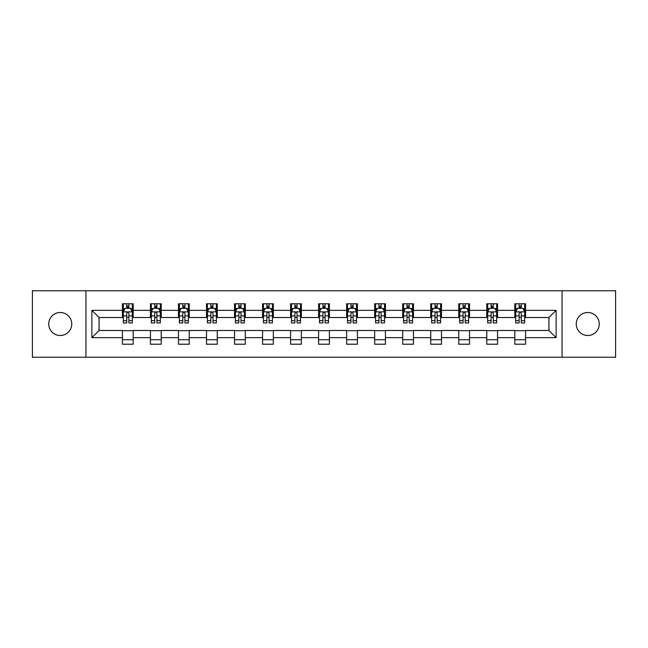 <?xml version="1.0" encoding="UTF-8"?>
<svg xmlns="http://www.w3.org/2000/svg" width="648" height="648" viewBox="0 0 648 648"><rect width="100%" height="100%" fill="white"/><g stroke="black" fill="none" stroke-linecap="round" stroke-linejoin="round"><path stroke-width="0.97" d="M587.752 312.498A11.502 11.502 0 0 0 576.25 324A11.502 11.502 0 0 0 587.752 335.502A11.502 11.502 0 0 0 599.254 324A11.502 11.502 0 0 0 587.752 312.498M60.248 312.498A11.502 11.502 0 0 0 48.746 324A11.502 11.502 0 0 0 60.248 335.502A11.502 11.502 0 0 0 71.75 324A11.502 11.502 0 0 0 60.248 312.498M562.059 357.242L615.6 357.242L615.6 290.758L562.059 290.758L562.059 357.242L85.941 357.242L85.941 290.758L32.4 290.758L32.4 357.242L85.941 357.242M562.059 290.758L85.941 290.758M525.585 310.343L525.585 303.791L514.804 303.791L514.804 310.343L497.559 310.343L497.559 303.791L486.778 303.791L486.778 310.343L469.533 310.343L469.533 303.791L458.752 303.791L458.752 310.343L441.499 310.343L441.499 303.791L430.726 303.791L430.726 310.343L413.473 310.343L413.473 303.791L402.692 303.791L402.692 310.343L385.447 310.343L385.447 303.791L374.666 303.791L374.666 310.343L357.421 310.343L357.421 303.791L346.639 303.791L346.639 310.343L329.387 310.343L329.387 303.791L318.614 303.791L318.614 310.343L301.361 310.343L301.361 303.791L290.579 303.791L290.579 310.343L273.334 310.343L273.334 303.791L262.553 303.791L262.553 310.343L245.309 310.343L245.309 303.791L234.527 303.791L234.527 310.343L217.274 310.343L217.274 303.791L206.501 303.791L206.501 310.343L189.248 310.343L189.248 303.791L178.467 303.791L178.467 310.343L161.222 310.343L161.222 303.791L150.441 303.791L150.441 310.343L133.196 310.343L133.196 303.791L122.415 303.791L122.415 310.343L91.87 310.343L91.87 337.657L99.055 330.472L122.415 330.472L122.415 344.209L133.196 344.209L133.196 330.472L150.441 330.472L150.441 344.209L161.222 344.209L161.222 330.472L178.467 330.472L178.467 344.209L189.248 344.209L189.248 330.472L206.501 330.472L206.501 344.209L217.274 344.209L217.274 330.472L234.527 330.472L234.527 344.209L245.309 344.209L245.309 330.472L262.553 330.472L262.553 344.209L273.334 344.209L273.334 330.472L290.579 330.472L290.579 344.209L301.361 344.209L301.361 330.472L318.614 330.472L318.614 344.209L329.387 344.209L329.387 330.472L346.639 330.472L346.639 344.209L357.421 344.209L357.421 330.472L374.666 330.472L374.666 344.209L385.447 344.209L385.447 330.472L402.692 330.472L402.692 344.209L413.473 344.209L413.473 330.472L430.726 330.472L430.726 344.209L441.499 344.209L441.499 330.472L458.752 330.472L458.752 344.209L469.533 344.209L469.533 330.472L486.778 330.472L486.778 344.209L497.559 344.209L497.559 330.472L514.804 330.472L514.804 344.209L525.585 344.209L525.585 330.472L548.945 330.472L548.945 317.528L525.585 317.528L525.585 310.343L556.13 310.343L556.13 337.657L525.585 337.657M514.804 337.657L497.559 337.657M486.778 337.657L469.533 337.657M458.752 337.657L441.499 337.657M430.726 337.657L413.473 337.657M402.692 337.657L385.447 337.657M374.666 337.657L357.421 337.657M346.639 337.657L329.387 337.657M318.614 337.657L301.361 337.657M290.579 337.657L273.334 337.657M262.553 337.657L245.309 337.657M234.527 337.657L217.274 337.657M206.501 337.657L189.248 337.657M178.467 337.657L161.222 337.657M150.441 337.657L133.196 337.657M122.415 337.657L91.87 337.657M514.804 310.343L514.804 317.528L497.559 317.528L497.559 310.343M486.778 310.343L486.778 317.528L469.533 317.528L469.533 310.343M458.752 310.343L458.752 317.528L441.499 317.528L441.499 310.343M430.726 310.343L430.726 317.528L413.473 317.528L413.473 310.343M402.692 310.343L402.692 317.528L385.447 317.528L385.447 310.343M374.666 310.343L374.666 317.528L357.421 317.528L357.421 310.343M346.639 310.343L346.639 317.528L329.387 317.528L329.387 310.343M318.614 310.343L318.614 317.528L301.361 317.528L301.361 310.343M290.579 310.343L290.579 317.528L273.334 317.528L273.334 310.343M262.553 310.343L262.553 317.528L245.309 317.528L245.309 310.343M234.527 310.343L234.527 317.528L217.274 317.528L217.274 310.343M206.501 310.343L206.501 317.528L189.248 317.528L189.248 310.343M178.467 310.343L178.467 317.528L161.222 317.528L161.222 310.343M150.441 310.343L150.441 317.528L133.196 317.528L133.196 310.343M122.415 310.343L122.415 317.528L99.055 317.528L91.87 310.343M99.055 317.528L99.055 330.472M556.13 337.657L548.945 330.472M548.945 317.528L556.13 310.343M122.415 308.278L123.314 308.278M126.725 308.278L128.879 308.278M132.297 308.278L133.196 308.278M122.415 317.35L123.314 317.35M126.725 317.35L128.879 317.35M132.297 317.35L133.196 317.35M122.415 330.65L133.196 330.65M122.415 339.722L133.196 339.722M150.441 330.65L161.222 330.65M150.441 339.722L161.222 339.722M150.441 308.278L151.34 308.278M154.751 308.278L156.913 308.278M160.323 308.278L161.222 308.278M150.441 317.35L151.34 317.35M154.751 317.35L156.913 317.35M160.323 317.35L161.222 317.35M178.467 330.65L189.248 330.65M178.467 339.722L189.248 339.722M178.467 308.278L179.366 308.278M182.785 308.278L184.939 308.278M188.349 308.278L189.248 308.278M178.467 317.35L179.366 317.35M182.785 317.35L184.939 317.35M188.349 317.35L189.248 317.35M206.501 330.65L217.274 330.65M206.501 339.722L217.274 339.722M206.501 308.278L207.392 308.278M210.811 308.278L212.965 308.278M216.375 308.278L217.274 308.278M206.501 317.35L207.392 317.35M210.811 317.35L212.965 317.35M216.375 317.35L217.274 317.35M234.527 330.65L245.309 330.65M234.527 339.722L245.309 339.722M234.527 308.278L235.427 308.278M238.837 308.278L240.991 308.278M244.409 308.278L245.309 308.278M234.527 317.35L235.427 317.35M238.837 317.35L240.991 317.35M244.409 317.35L245.309 317.35M262.553 330.65L273.334 330.65M262.553 339.722L273.334 339.722M262.553 308.278L263.453 308.278M266.863 308.278L269.025 308.278M272.435 308.278L273.334 308.278M262.553 317.35L263.453 317.35M266.863 317.35L269.025 317.35M272.435 317.35L273.334 317.35M290.579 330.65L301.361 330.65M290.579 339.722L301.361 339.722M290.579 308.278L291.479 308.278M294.897 308.278L297.051 308.278M300.461 308.278L301.361 308.278M290.579 317.35L291.479 317.35M294.897 317.35L297.051 317.35M300.461 317.35L301.361 317.35M318.614 330.65L329.387 330.65M318.614 339.722L329.387 339.722M318.614 308.278L319.505 308.278M322.923 308.278L325.077 308.278M328.496 308.278L329.387 308.278M318.614 317.35L319.505 317.35M322.923 317.35L325.077 317.35M328.496 317.35L329.387 317.35M346.639 330.65L357.421 330.65M346.639 339.722L357.421 339.722M346.639 308.278L347.539 308.278M350.949 308.278L353.103 308.278M356.522 308.278L357.421 308.278M346.639 317.35L347.539 317.35M350.949 317.35L353.103 317.35M356.522 317.35L357.421 317.35M374.666 330.65L385.447 330.65M374.666 339.722L385.447 339.722M374.666 308.278L375.565 308.278M378.975 308.278L381.137 308.278M384.548 308.278L385.447 308.278M374.666 317.35L375.565 317.35M378.975 317.35L381.137 317.35M384.548 317.35L385.447 317.35M402.692 330.65L413.473 330.65M402.692 339.722L413.473 339.722M402.692 308.278L403.591 308.278M407.009 308.278L409.163 308.278M412.574 308.278L413.473 308.278M402.692 317.35L403.591 317.35M407.009 317.35L409.163 317.35M412.574 317.35L413.473 317.35M430.726 330.65L441.499 330.65M430.726 339.722L441.499 339.722M430.726 308.278L431.625 308.278M435.035 308.278L437.189 308.278M440.608 308.278L441.499 308.278M430.726 317.35L431.625 317.35M435.035 317.35L437.189 317.35M440.608 317.35L441.499 317.35M458.752 330.65L469.533 330.65M458.752 339.722L469.533 339.722M458.752 308.278L459.651 308.278M463.061 308.278L465.215 308.278M468.634 308.278L469.533 308.278M458.752 317.35L459.651 317.35M463.061 317.35L465.215 317.35M468.634 317.35L469.533 317.35M486.778 330.65L497.559 330.65M486.778 339.722L497.559 339.722M486.778 308.278L487.677 308.278M491.087 308.278L493.25 308.278M496.66 308.278L497.559 308.278M486.778 317.35L487.677 317.35M491.087 317.35L493.25 317.35M496.66 317.35L497.559 317.35M514.804 330.65L525.585 330.65M514.804 339.722L525.585 339.722M514.804 308.278L515.703 308.278M519.121 308.278L521.275 308.278M524.686 308.278L525.585 308.278M514.804 317.35L515.703 317.35M519.121 317.35L521.275 317.35M524.686 317.35L525.585 317.35M128.879 306.123L126.725 306.123M132.297 320.671L128.879 320.671L128.879 322.923L132.297 322.923L132.297 311.963L130.499 308.367L125.105 308.367L123.314 311.963L123.314 322.923L126.725 322.923L126.725 320.671L123.314 320.671M123.314 311.963L123.314 303.791M132.297 311.963L132.297 303.791M126.725 308.367L126.725 303.791M128.879 303.791L128.879 308.367M128.879 320.671L128.879 313.308C128.166 311.923 127.445 311.923 126.725 313.308L126.725 320.671M156.913 306.123L154.751 306.123M160.323 320.671L156.913 320.671L156.913 322.923L160.323 322.923L160.323 311.963L158.525 308.367L153.139 308.367L151.34 311.963L151.34 322.923L154.751 322.923L154.751 320.671L151.34 320.671M151.34 311.963L151.34 303.791M160.323 311.963L160.323 303.791M154.751 308.367L154.751 303.791M156.913 303.791L156.913 308.367M156.913 320.671L156.913 313.308C156.192 311.923 155.471 311.923 154.751 313.308L154.751 320.671M184.939 306.123L182.785 306.123M188.349 320.671L184.939 320.671L184.939 322.923L188.349 322.923L188.349 311.963L186.551 308.367L181.165 308.367L179.366 311.963L179.366 322.923L182.785 322.923L182.785 320.671L179.366 320.671M179.366 311.963L179.366 303.791M188.349 311.963L188.349 303.791M182.785 308.367L182.785 303.791M184.939 303.791L184.939 308.367M184.939 320.671L184.939 313.308C184.218 311.923 183.497 311.923 182.785 313.308L182.785 320.671M212.965 306.123L210.811 306.123M216.375 320.671L212.965 320.671L212.965 322.923L216.375 322.923L216.375 311.963L214.585 308.367L209.191 308.367L207.392 311.963L207.392 322.923L210.811 322.923L210.811 320.671L207.392 320.671M207.392 311.963L207.392 303.791M216.375 311.963L216.375 303.791M210.811 308.367L210.811 303.791M212.965 303.791L212.965 308.367M212.965 320.671L212.965 313.308C212.244 311.923 211.531 311.923 210.811 313.308L210.811 320.671M240.991 306.123L238.837 306.123M244.409 320.671L240.991 320.671L240.991 322.923L244.409 322.923L244.409 311.963L242.611 308.367L237.225 308.367L235.427 311.963L235.427 322.923L238.837 322.923L238.837 320.671L235.427 320.671M235.427 311.963L235.427 303.791M244.409 311.963L244.409 303.791M238.837 308.367L238.837 303.791M240.991 303.791L240.991 308.367M240.991 320.671L240.991 313.308C240.278 311.923 239.558 311.923 238.837 313.308L238.837 320.671M269.025 306.123L266.863 306.123M272.435 320.671L269.025 320.671L269.025 322.923L272.435 322.923L272.435 311.963L270.637 308.367L265.251 308.367L263.453 311.963L263.453 322.923L266.863 322.923L266.863 320.671L263.453 320.671M263.453 311.963L263.453 303.791M272.435 311.963L272.435 303.791M266.863 308.367L266.863 303.791M269.025 303.791L269.025 308.367M269.025 320.671L269.025 313.308C268.304 311.923 267.584 311.923 266.863 313.308L266.863 320.671M297.051 306.123L294.897 306.123M300.461 320.671L297.051 320.671L297.051 322.923L300.461 322.923L300.461 311.963L298.663 308.367L293.277 308.367L291.479 311.963L291.479 322.923L294.897 322.923L294.897 320.671L291.479 320.671M291.479 311.963L291.479 303.791M300.461 311.963L300.461 303.791M294.897 308.367L294.897 303.791M297.051 303.791L297.051 308.367M297.051 320.671L297.051 313.308C296.33 311.923 295.61 311.923 294.897 313.308L294.897 320.671M325.077 306.123L322.923 306.123M328.496 320.671L325.077 320.671L325.077 322.923L328.496 322.923L328.496 311.963L326.697 308.367L321.303 308.367L319.505 311.963L319.505 322.923L322.923 322.923L322.923 320.671L319.505 320.671M319.505 311.963L319.505 303.791M328.496 311.963L328.496 303.791M322.923 308.367L322.923 303.791M325.077 303.791L325.077 308.367M325.077 320.671L325.077 313.308C324.356 311.923 323.644 311.923 322.923 313.308L322.923 320.671M353.103 306.123L350.949 306.123M356.522 320.671L353.103 320.671L353.103 322.923L356.522 322.923L356.522 311.963L354.723 308.367L349.337 308.367L347.539 311.963L347.539 322.923L350.949 322.923L350.949 320.671L347.539 320.671M347.539 311.963L347.539 303.791M356.522 311.963L356.522 303.791M350.949 308.367L350.949 303.791M353.103 303.791L353.103 308.367M353.103 320.671L353.103 313.308C352.391 311.923 351.67 311.923 350.949 313.308L350.949 320.671M381.137 306.123L378.975 306.123M384.548 320.671L381.137 320.671L381.137 322.923L384.548 322.923L384.548 311.963L382.749 308.367L377.363 308.367L375.565 311.963L375.565 322.923L378.975 322.923L378.975 320.671L375.565 320.671M375.565 311.963L375.565 303.791M384.548 311.963L384.548 303.791M378.975 308.367L378.975 303.791M381.137 303.791L381.137 308.367M381.137 320.671L381.137 313.308C380.416 311.923 379.696 311.923 378.975 313.308L378.975 320.671M409.163 306.123L407.009 306.123M412.574 320.671L409.163 320.671L409.163 322.923L412.574 322.923L412.574 311.963L410.775 308.367L405.389 308.367L403.591 311.963L403.591 322.923L407.009 322.923L407.009 320.671L403.591 320.671M403.591 311.963L403.591 303.791M412.574 311.963L412.574 303.791M407.009 308.367L407.009 303.791M409.163 303.791L409.163 308.367M409.163 320.671L409.163 313.308C408.443 311.923 407.73 311.923 407.009 313.308L407.009 320.671M437.189 306.123L435.035 306.123M440.608 320.671L437.189 320.671L437.189 322.923L440.608 322.923L440.608 311.963L438.809 308.367L433.415 308.367L431.625 311.963L431.625 322.923L435.035 322.923L435.035 320.671L431.625 320.671M431.625 311.963L431.625 303.791M440.608 311.963L440.608 303.791M435.035 308.367L435.035 303.791M437.189 303.791L437.189 308.367M437.189 320.671L437.189 313.308C436.477 311.923 435.756 311.923 435.035 313.308L435.035 320.671M465.215 306.123L463.061 306.123M468.634 320.671L465.215 320.671L465.215 322.923L468.634 322.923L468.634 311.963L466.835 308.367L461.449 308.367L459.651 311.963L459.651 322.923L463.061 322.923L463.061 320.671L459.651 320.671M459.651 311.963L459.651 303.791M468.634 311.963L468.634 303.791M463.061 308.367L463.061 303.791M465.215 303.791L465.215 308.367M465.215 320.671L465.215 313.308C464.503 311.923 463.782 311.923 463.061 313.308L463.061 320.671M493.25 306.123L491.087 306.123M496.66 320.671L493.25 320.671L493.25 322.923L496.66 322.923L496.66 311.963L494.861 308.367L489.475 308.367L487.677 311.963L487.677 322.923L491.087 322.923L491.087 320.671L487.677 320.671M487.677 311.963L487.677 303.791M496.66 311.963L496.66 303.791M491.087 308.367L491.087 303.791M493.25 303.791L493.25 308.367M493.25 320.671L493.25 313.308C492.529 311.923 491.808 311.923 491.087 313.308L491.087 320.671M521.275 306.123L519.121 306.123M524.686 320.671L521.275 320.671L521.275 322.923L524.686 322.923L524.686 311.963L522.895 308.367L517.501 308.367L515.703 311.963L515.703 322.923L519.121 322.923L519.121 320.671L515.703 320.671M515.703 311.963L515.703 303.791M524.686 311.963L524.686 303.791M519.121 308.367L519.121 303.791M521.275 303.791L521.275 308.367M521.275 320.671L521.275 313.308C520.555 311.923 519.842 311.923 519.121 313.308L519.121 320.671M132.249 311.874L123.355 311.874M123.314 308.586L124.999 308.586M130.604 308.586L132.297 308.586M126.725 315.851L123.314 315.851M132.297 315.851L128.879 315.851M128.879 307.265L126.725 307.265M160.275 311.874L151.381 311.874M151.34 308.586L153.025 308.586M158.63 308.586L160.323 308.586M154.751 315.851L151.34 315.851M160.323 315.851L156.913 315.851M156.913 307.265L154.751 307.265M188.309 311.874L179.415 311.874M179.366 308.586L181.059 308.586M186.665 308.586L188.349 308.586M182.785 315.851L179.366 315.851M188.349 315.851L184.939 315.851M184.939 307.265L182.785 307.265M216.335 311.874L207.441 311.874M207.392 308.586L209.085 308.586M214.691 308.586L216.375 308.586M210.811 315.851L207.392 315.851M216.375 315.851L212.965 315.851M212.965 307.265L210.811 307.265M244.361 311.874L235.467 311.874M235.427 308.586L237.111 308.586M242.716 308.586L244.409 308.586M238.837 315.851L235.427 315.851M244.409 315.851L240.991 315.851M240.991 307.265L238.837 307.265M272.387 311.874L263.493 311.874M263.453 308.586L265.137 308.586M270.751 308.586L272.435 308.586M266.863 315.851L263.453 315.851M272.435 315.851L269.025 315.851M269.025 307.265L266.863 307.265M300.421 311.874L291.527 311.874M291.479 308.586L293.171 308.586M298.777 308.586L300.461 308.586M294.897 315.851L291.479 315.851M300.461 315.851L297.051 315.851M297.051 307.265L294.897 307.265M328.447 311.874L319.553 311.874M319.505 308.586L321.197 308.586M326.803 308.586L328.496 308.586M322.923 315.851L319.505 315.851M328.496 315.851L325.077 315.851M325.077 307.265L322.923 307.265M356.473 311.874L347.579 311.874M347.539 308.586L349.223 308.586M354.829 308.586L356.522 308.586M350.949 315.851L347.539 315.851M356.522 315.851L353.103 315.851M353.103 307.265L350.949 307.265M384.507 311.874L375.613 311.874M375.565 308.586L377.249 308.586M382.863 308.586L384.548 308.586M378.975 315.851L375.565 315.851M384.548 315.851L381.137 315.851M381.137 307.265L378.975 307.265M412.533 311.874L403.639 311.874M403.591 308.586L405.284 308.586M410.889 308.586L412.574 308.586M407.009 315.851L403.591 315.851M412.574 315.851L409.163 315.851M409.163 307.265L407.009 307.265M440.559 311.874L431.665 311.874M431.625 308.586L433.31 308.586M438.915 308.586L440.608 308.586M435.035 315.851L431.625 315.851M440.608 315.851L437.189 315.851M437.189 307.265L435.035 307.265M468.585 311.874L459.691 311.874M459.651 308.586L461.335 308.586M466.941 308.586L468.634 308.586M463.061 315.851L459.651 315.851M468.634 315.851L465.215 315.851M465.215 307.265L463.061 307.265M496.619 311.874L487.725 311.874M487.677 308.586L489.37 308.586M494.975 308.586L496.66 308.586M491.087 315.851L487.677 315.851M496.66 315.851L493.25 315.851M493.25 307.265L491.087 307.265M524.645 311.874L515.751 311.874M515.703 308.586L517.396 308.586M523.001 308.586L524.686 308.586M519.121 315.851L515.703 315.851M524.686 315.851L521.275 315.851M521.275 307.265L519.121 307.265"/></g></svg>
